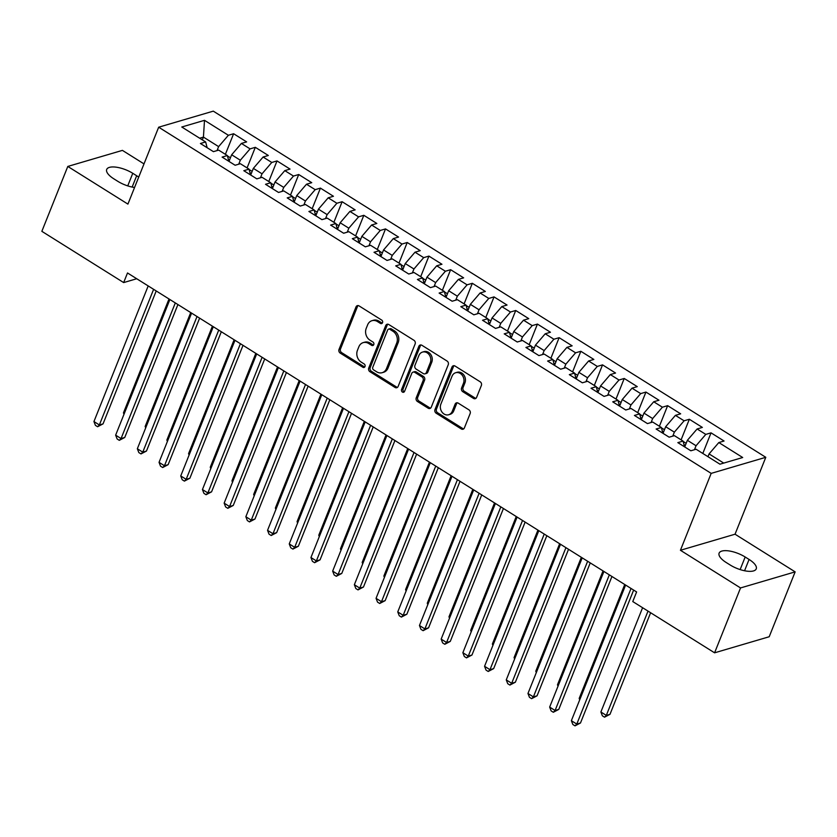 <?xml version="1.0" encoding="UTF-8"?>
<svg xmlns="http://www.w3.org/2000/svg" width="837" height="837" viewBox="0 0 837 837"><rect width="100%" height="100%" fill="white"/><g stroke="black" fill="none" stroke-linecap="round" stroke-linejoin="round"><path stroke-width="1.26" d="M382.551 322.684A1.925 1.601 -106.4 0 0 381.714 320.1L359.083 305.913A2.741 2.291 -106.4 0 0 356.007 306.938L339.027 349.395A2.741 2.291 -106.4 0 0 340.22 353.088L362.85 367.276A1.925 1.601 -106.4 0 0 364.168 363.969L361.239 362.139A8.778 7.334 -106.4 0 1 357.441 350.316L358.853 346.78A8.778 7.334 -106.4 0 1 363.195 342.626A8.778 7.334 -106.4 0 1 368.688 343.505L371.618 345.336A1.925 1.601 -106.4 0 0 372.946 342.03L370.017 340.199A8.778 7.334 -106.4 0 1 366.219 328.376L367.631 324.84A8.778 7.334 -106.4 0 1 371.973 320.686A8.778 7.334 -106.4 0 1 377.466 321.565L380.396 323.396A1.925 1.601 -106.4 0 0 382.551 322.684M473.533 398.422A2.741 2.291 -106.4 0 0 476.598 397.397L481.369 385.48A2.741 2.291 -106.4 0 0 480.176 381.787L455.046 366.041A2.741 2.291 -106.4 0 0 451.97 367.066L434.989 409.523A2.741 2.291 -106.4 0 0 436.182 413.216L461.313 428.962A2.741 2.291 -106.4 0 0 464.389 427.937L470.143 413.551A2.741 2.291 -106.4 0 0 468.95 409.858L458.195 403.12A2.741 2.291 -106.4 0 0 455.119 404.145L452.273 411.281A7.334 6.131 -106.4 0 1 448.642 414.754A7.334 6.131 -106.4 0 1 441.999 412.086A7.334 6.131 -106.4 0 1 440.869 404.135L452.053 376.19A7.334 6.131 -106.4 0 1 455.684 372.716A7.334 6.131 -106.4 0 1 462.327 375.384A7.334 6.131 -106.4 0 1 463.447 383.325L461.585 387.991A2.741 2.291 -106.4 0 0 462.777 391.685L473.533 398.422L475.008 397.983A2.741 2.291 -106.4 0 0 475.939 398.318M740.536 587.94L795.15 571.87L735.043 534.205L680.429 550.275L740.536 587.94L714.589 652.818L632.772 601.562L636.612 591.947L127.506 272.967L123.667 282.582L136.724 278.742M680.429 550.275L711.178 473.376L158.674 127.203L213.289 111.143L765.792 457.305L711.178 473.376M143.995 163.895L122.411 150.378L67.797 166.437L127.915 204.102L158.674 127.203M67.797 166.437L41.85 231.326L123.667 282.582M415.121 343.976A2.741 2.291 -106.4 0 0 413.938 340.282L388.797 324.536A2.741 2.291 -106.4 0 0 385.721 325.562L368.74 368.018A2.741 2.291 -106.4 0 0 369.933 371.712L395.064 387.458A2.741 2.291 -106.4 0 0 398.14 386.432L415.121 343.976M421.921 345.294L447.063 361.04A2.741 2.291 -106.4 0 1 448.245 364.733L431.264 407.19A2.741 2.291 -106.4 0 1 428.188 408.215L417.433 401.478A2.741 2.291 -106.4 0 1 416.24 397.784L423.135 380.563A2.741 2.291 -106.4 0 0 421.942 376.87L414.807 372.392A2.741 2.291 -106.4 0 0 411.741 373.417L404.564 391.35A1.925 1.601 -106.4 0 1 401.582 389.477L418.845 346.309A2.741 2.291 -106.4 0 1 421.921 345.294M225.383 154.322L233.617 133.732L228.375 135.27L204.5 120.319L181.775 127.004L205.64 141.955L200.409 143.504L213.425 151.654L218.666 150.116L227.35 155.556L222.108 157.094L235.124 165.255L240.365 163.717L249.049 169.147L243.808 170.696L256.823 178.856L262.065 177.308L270.749 182.748L265.507 184.286L278.533 192.447L283.764 190.909L292.448 196.35L287.206 197.888L300.232 206.048L305.474 204.5L314.147 209.941L308.905 211.479L321.931 219.639L327.173 218.101L335.846 223.542L330.615 225.08L343.63 233.241L348.872 231.692L357.556 237.133L352.314 238.681L365.33 246.831L370.571 245.293L379.255 250.734L374.013 252.272L387.029 260.433L392.271 258.895L400.954 264.325L395.713 265.873L408.738 274.023L413.98 272.485L422.654 277.926L417.412 279.464L430.438 287.625L435.679 286.087L444.353 291.517L439.122 293.065L452.137 301.226L457.379 299.677L466.063 305.118L460.821 306.656L473.836 314.817L479.078 313.279L487.762 318.719L482.52 320.257L495.535 328.418L500.777 326.869L509.461 332.31L504.219 333.848L517.245 342.009L522.476 340.471L531.16 345.911L525.918 347.449L538.944 355.61L544.186 354.061L552.859 359.502L547.618 361.05L560.644 369.201L565.885 367.663L574.559 373.103L569.327 374.641L582.343 382.802L587.584 381.264L596.268 386.694L591.027 388.242L604.042 396.393L609.284 394.855L617.968 400.295L612.726 401.833L625.752 409.994L630.983 408.456L639.667 413.886L634.425 415.434L647.451 423.595L652.693 422.047L661.366 427.487L656.124 429.025L669.15 437.186L674.392 435.648L683.065 441.089L677.834 442.627L690.849 450.787L696.091 449.239L719.956 464.2L742.691 457.515L718.826 442.553L709.075 453.905L707.966 456.678M233.617 133.732L246.633 141.892L241.391 143.43L250.075 148.871L240.324 160.212L238.733 164.188M247.082 167.923L255.316 147.322L250.075 148.871M255.316 147.322L268.332 155.483L263.1 157.021L271.774 162.462L262.033 173.814L260.443 177.789M268.782 181.514L277.016 160.924L271.774 162.462M277.016 160.924L290.041 169.084L284.8 170.622L293.484 176.063L283.733 187.415L282.142 191.391M290.481 195.115L298.715 174.525L293.484 176.063M298.715 174.525L311.741 182.675L306.499 184.224L315.183 189.654L305.432 201.006L303.841 204.981M312.18 208.706L320.425 188.116L315.183 189.654M320.425 188.116L333.44 196.276L328.198 197.814L336.882 203.255L327.131 214.607L325.541 218.583M333.879 222.307L342.124 201.717L336.882 203.255M342.124 201.717L355.139 209.867L349.897 211.416L358.581 216.856L348.83 228.198L347.24 232.173M355.589 235.898L363.823 215.308L358.581 216.856M363.823 215.308L376.838 223.469L371.607 225.007L380.28 230.447L370.529 241.799L368.95 245.775M377.288 249.499L385.522 228.909L380.28 230.447M385.522 228.909L398.548 237.059L393.306 238.608L401.98 244.048L392.239 255.39L390.649 259.365M398.987 263.1L407.221 242.5L401.98 244.048M407.221 242.5L420.247 250.661L415.006 252.199L423.689 257.639L413.938 268.991L412.348 272.967M420.687 276.691L428.921 256.101L423.689 257.639M428.921 256.101L441.946 264.262L436.705 265.8L445.389 271.24L435.638 282.592L434.047 286.557M442.386 290.293L450.63 269.692L445.389 271.24M450.63 269.692L463.646 277.853L458.404 279.401L467.088 284.831L457.337 296.183L455.746 300.159M464.096 303.883L472.33 283.293L467.088 284.831M472.33 283.293L485.345 291.454L480.103 292.992L488.787 298.432L479.036 309.784L477.446 313.76M485.795 317.485L494.029 296.894L488.787 298.432M494.029 296.894L507.044 305.045L501.813 306.593L510.486 312.023L500.746 323.375L499.155 327.351M507.494 331.075L515.728 310.485L510.486 312.023M515.728 310.485L528.754 318.646L523.512 320.184L532.196 325.624L522.445 336.976L520.855 340.952M529.193 344.677L537.427 324.086L532.196 325.624M537.427 324.086L550.453 332.237L545.211 333.785L553.895 339.226L544.144 350.567L542.554 354.543M550.892 358.267L559.137 337.677L553.895 339.226M559.137 337.677L572.152 345.838L566.911 347.376L575.594 352.816L565.843 364.168L564.253 368.144M572.592 371.869L580.836 351.278L575.594 352.816M580.836 351.278L593.851 359.439L588.61 360.977L597.294 366.418L587.543 377.759L585.952 381.735M594.301 385.47L602.535 364.869L597.294 366.418M602.535 364.869L615.551 373.03L610.319 374.568L618.993 380.008L609.242 391.36L607.662 395.336M616.001 399.061L624.235 378.47L618.993 380.008M624.235 378.47L637.26 386.631L632.019 388.169L640.692 393.61L630.952 404.962L629.361 408.927M637.7 412.662L645.934 392.061L640.692 393.61M645.934 392.061L658.96 400.222L653.718 401.77L662.402 407.2L652.651 418.552L651.06 422.528M659.399 426.253L667.633 405.663L662.402 407.2M667.633 405.663L680.659 413.823L675.417 415.361L684.101 420.802L674.35 432.154L672.76 436.129M681.098 439.854L689.343 419.264L684.101 420.802M689.343 419.264L702.358 427.414L697.116 428.962L705.8 434.393L696.049 445.744L694.459 449.72M702.808 453.445L711.042 432.855L705.8 434.393M711.042 432.855L724.057 441.015L718.826 442.553M683.065 441.089L684.582 446.853M723.733 463.091L709.075 453.905M661.366 427.487L662.873 433.263M696.049 445.744L687.376 440.304L684.718 446.937M697.116 428.962L687.376 440.304M639.667 413.886L641.173 419.661M674.35 432.154L665.666 426.713L663.019 433.346M675.417 415.361L665.666 426.713M617.968 400.295L619.474 406.06M652.651 418.552L643.967 413.112L641.32 419.745M653.718 401.77L643.967 413.112M596.268 386.694L597.775 392.469M630.952 404.962L622.268 399.521L619.61 406.154M632.019 388.169L622.268 399.521M574.559 373.103L576.076 378.868M609.242 391.36L600.568 385.92L597.911 392.553M610.319 374.568L600.568 385.92M552.859 359.502L554.376 365.277M587.543 377.759L578.869 372.329L576.212 378.962M588.61 360.977L578.869 372.329M531.16 345.911L532.667 351.676M565.843 364.168L557.16 358.728L554.512 365.361M566.911 347.376L557.16 358.728M509.461 332.31L510.968 338.085M544.144 350.567L535.46 345.126L532.813 351.77M545.211 333.785L535.46 345.126M487.762 318.719L489.268 324.484M522.445 336.976L513.761 331.536L511.104 338.169M523.512 320.184L513.761 331.536M466.063 305.118L467.569 310.893M500.746 323.375L492.062 317.934L489.404 324.568M501.813 306.593L492.062 317.934M444.353 291.517L445.87 297.292M479.036 309.784L470.363 304.344L467.705 310.977M480.103 292.992L470.363 304.344M422.654 277.926L424.16 283.691M457.337 296.183L448.663 290.742L446.006 297.376M458.404 279.401L448.663 290.742M400.954 264.325L402.461 270.1M435.638 282.592L426.954 277.152L424.307 283.785M436.705 265.8L426.954 277.152M379.255 250.734L380.762 256.499M413.938 268.991L405.254 263.55L402.607 270.184M415.006 252.199L405.254 263.55M357.556 237.133L359.063 242.908M392.239 255.39L383.555 249.96L380.898 256.593M393.306 238.608L383.555 249.96M335.846 223.542L337.363 229.307M370.529 241.799L361.856 236.358L359.199 242.992M371.607 225.007L361.856 236.358M314.147 209.941L315.654 215.716M348.83 228.198L340.157 222.757L337.499 229.401M349.897 211.416L340.157 222.757M292.448 196.35L293.954 202.115M327.131 214.607L318.447 209.166L315.8 215.8M328.198 197.814L318.447 209.166M270.749 182.748L272.255 188.513M305.432 201.006L296.748 195.565L294.101 202.198M306.499 184.224L296.748 195.565M249.049 169.147L250.556 174.923M283.733 187.415L275.049 181.974L272.391 188.607M284.8 170.622L275.049 181.974M227.35 155.556L228.857 161.321M262.033 173.814L253.349 168.373L250.692 175.006M263.1 157.021L253.349 168.373M205.64 141.955L207.157 147.73M240.324 160.212L231.65 154.782L228.993 161.415M241.391 143.43L231.65 154.782M714.589 652.818L769.203 636.748L795.15 571.87M735.043 534.205L765.792 457.305M202.324 139.884L203.433 137.101L199.666 138.21M228.375 135.27L218.624 146.621L217.034 150.597M218.624 146.621L203.433 137.101L204.5 120.319M138.701 177.13A17.891 6.748 21.8 0 0 136.672 175.749L132.769 173.301A17.891 6.748 21.8 0 0 106.707 169.44A17.891 6.748 21.8 0 0 113.874 178.856L117.776 181.305A17.891 6.748 21.8 0 0 134.569 187.457M730.188 565.006A17.891 6.748 21.8 0 0 756.24 568.867A17.891 6.748 21.8 0 0 749.084 559.451L745.171 557.003A17.891 6.748 21.8 0 0 719.119 553.131A17.891 6.748 21.8 0 0 726.275 562.558L730.188 565.006M382.268 323.145A1.925 1.601 -106.4 0 1 381.871 322.967L378.941 321.136A8.778 7.334 -106.4 0 0 373.448 320.257L371.973 320.686M363.195 342.626L364.67 342.197A8.778 7.334 -106.4 0 1 370.174 343.065L373.093 344.907A1.925 1.601 -106.4 0 0 373.501 345.085M358.152 305.578A2.741 2.291 -106.4 0 0 357.483 306.509L340.502 348.966A2.741 2.291 -106.4 0 0 341.695 352.659L364.325 366.836A1.925 1.601 -106.4 0 0 364.723 367.024M387.866 324.201A2.741 2.291 -106.4 0 0 387.207 325.122L370.216 367.579A2.741 2.291 -106.4 0 0 371.408 371.272L396.539 387.029A2.741 2.291 -106.4 0 0 397.481 387.364M389.822 329.307A1.925 1.601 -106.4 0 0 387.667 330.019L372.768 367.297A1.925 1.601 -106.4 0 0 373.595 369.881L376.681 371.816A8.778 7.334 -106.4 0 0 382.185 372.685A8.778 7.334 -106.4 0 0 386.516 368.531L396.707 343.055A8.778 7.334 -106.4 0 0 392.909 331.243L389.822 329.307L391.297 328.868A1.925 1.601 -106.4 0 0 390.094 328.679L388.619 329.119M382.185 372.685L383.66 372.256A8.778 7.334 -106.4 0 0 387.991 368.102L386.516 368.531M391.297 328.868L394.384 330.803A8.778 7.334 -106.4 0 1 398.182 342.626L387.991 368.102M413.091 372.12L414.566 371.691A2.741 2.291 -106.4 0 1 416.282 371.963L423.417 376.43A2.741 2.291 -106.4 0 1 424.61 380.124L417.726 397.345A2.741 2.291 -106.4 0 0 418.908 401.038L429.663 407.776A2.741 2.291 -106.4 0 0 430.595 408.111M420.99 344.949A2.741 2.291 -106.4 0 0 420.32 345.88L403.057 389.048A1.925 1.601 -106.4 0 0 404.292 391.81M430.281 362.693A7.334 6.131 -106.4 0 0 429.161 354.742A7.334 6.131 -106.4 0 0 422.507 352.084A7.334 6.131 -106.4 0 0 418.887 355.558L414.943 365.403A2.741 2.291 -106.4 0 0 416.135 369.096L423.271 373.564A2.741 2.291 -106.4 0 0 426.336 372.538L430.281 362.693L431.756 362.254A7.334 6.131 -106.4 0 0 430.636 354.313A7.334 6.131 -106.4 0 0 423.982 351.645L422.507 352.084M424.987 373.836L426.462 373.407A2.741 2.291 -106.4 0 0 427.812 372.109L426.336 372.538M431.756 362.254L427.812 372.109M455.684 372.716L457.159 372.287A7.334 6.131 -106.4 0 1 463.803 374.945A7.334 6.131 -106.4 0 1 464.922 382.896L463.06 387.552A2.741 2.291 -106.4 0 0 464.253 391.245L475.008 397.983M448.642 414.754L450.118 414.315A7.334 6.131 -106.4 0 0 453.748 410.841L452.273 411.281M457.264 402.785A2.741 2.291 -106.4 0 0 456.604 403.706L453.748 410.841M454.114 365.706A2.741 2.291 -106.4 0 0 453.445 366.627L436.464 409.094A2.741 2.291 -106.4 0 0 437.657 412.787L462.788 428.534A2.741 2.291 -106.4 0 0 463.719 428.868M230.437 157.806L227.444 155.923M169.011 298.976L123.457 412.871L124.336 413.415M124.002 414.263L123.457 412.871M153.61 289.33L99.362 424.955L93.943 421.555L148.191 285.93M156.216 290.952L103.056 423.867L99.362 424.955L97.594 426.734L95.428 425.374L93.943 421.555M103.056 423.867L97.594 426.734M252.136 171.397L249.144 169.524M190.721 312.567L145.157 426.472L146.036 427.016M145.701 427.853L145.157 426.472M273.835 184.998L270.843 183.125M212.42 326.168L166.866 440.063L167.735 440.618M167.4 441.455L166.866 440.063M175.31 302.921L121.062 438.557L115.642 435.156L169.89 299.52M177.915 304.553L124.755 437.469L121.062 438.557L119.293 440.335L117.128 438.975L115.642 435.156M124.755 437.469L119.293 440.335M197.019 316.522L142.761 452.147L137.341 448.747L191.589 313.122M199.614 318.154L146.454 451.059L142.761 452.147L140.993 453.926L138.827 452.566L137.341 448.747M146.454 451.059L140.993 453.926M295.545 198.589L292.542 196.716M234.119 339.77L188.566 453.664L189.434 454.209M189.099 455.046L188.566 453.664M317.244 212.19L314.252 210.317M255.819 353.36L210.265 467.255L211.133 467.81M210.798 468.647L210.265 467.255M218.719 330.113L164.47 465.749L159.04 462.348L213.289 326.712M221.324 331.745L168.153 464.661L164.47 465.749L162.692 467.527L160.526 466.167L159.04 462.348M168.153 464.661L162.692 467.527M240.418 343.714L186.17 479.339L180.74 475.939L234.988 340.314M243.023 345.346L189.863 478.262L186.17 479.339L184.402 481.118L182.225 479.758L180.74 475.939M189.863 478.262L184.402 481.118M338.943 225.791L335.951 223.908M277.518 366.962L231.964 480.856L232.843 481.401M232.508 482.238L231.964 480.856M262.117 357.305L207.869 492.941L202.439 489.54L256.697 353.905M264.722 358.937L211.562 491.853L207.869 492.941L206.101 494.719L203.925 493.359L202.439 489.54M211.562 491.853L206.101 494.719M360.642 239.382L357.65 237.509M299.217 380.553L253.663 494.458L254.542 495.002M254.207 495.839L253.663 494.458M283.816 370.906L229.568 506.531L224.149 503.142L278.397 367.506M286.421 372.538L233.261 505.454L229.568 506.531L227.8 508.31L225.634 506.96L224.149 503.142M233.261 505.454L227.8 508.31M382.342 252.983L379.349 251.1M320.927 394.154L275.363 508.049L276.241 508.593M275.907 509.43L275.363 508.049M305.515 384.497L251.267 520.133L245.848 516.732L300.096 381.107M308.121 386.129L254.961 519.045L251.267 520.133L249.499 521.911L247.333 520.551L245.848 516.732M254.961 519.045L249.499 521.911M404.041 266.574L401.049 264.701M342.626 407.745L297.072 521.65L297.941 522.194M297.606 523.031L297.072 521.65M327.225 398.098L272.977 533.734L267.547 530.334L321.795 394.698M329.83 399.73L276.66 532.646L272.977 533.734L271.198 535.513L269.033 534.152L267.547 530.334M276.66 532.646L271.198 535.513M425.751 280.175L422.748 278.302M364.325 421.346L318.771 535.241L319.64 535.795M319.305 536.632L318.771 535.241M348.924 411.699L294.676 547.325L289.246 543.924L343.494 408.299M351.53 413.321L298.359 546.237L294.676 547.325L292.908 549.103L290.732 547.743L289.246 543.924M298.359 546.237L292.908 549.103M447.45 293.766L444.457 291.893M386.024 434.937L340.471 548.842L341.339 549.386M341.004 550.223L340.471 548.842M370.624 425.29L316.376 560.926L310.945 557.526L365.194 421.89M373.229 426.922L320.069 559.838L316.376 560.926L314.607 562.705L312.431 561.345L310.945 557.526M320.069 559.838L314.607 562.705M469.149 307.367L466.157 305.495M407.724 448.538L362.17 562.433L363.049 562.987M362.714 563.824L362.17 562.433M392.323 438.891L338.075 574.517L332.655 571.116L386.903 435.491M394.928 440.524L341.768 573.439L338.075 574.517L336.307 576.295L334.141 574.935L332.655 571.116M341.768 573.439L336.307 576.295M490.848 320.969L487.856 319.085M429.433 462.139L383.869 576.034L384.748 576.578M384.413 577.415L383.869 576.034M414.022 452.482L359.774 588.118L354.354 584.718L408.602 449.082M416.627 454.114L363.467 587.03L359.774 588.118L358.006 589.897L355.84 588.537L354.354 584.718M363.467 587.03L358.006 589.897M512.547 334.559L509.555 332.687M451.133 475.73L405.579 589.625L406.447 590.179M406.112 591.016L405.579 589.625M435.732 466.083L381.484 601.709L376.054 598.319L430.302 462.683M438.326 467.716L385.166 600.631L381.484 601.709L379.705 603.487L377.539 602.127L376.054 598.319M385.166 600.631L379.705 603.487M534.257 348.161L531.254 346.277M472.832 489.331L427.278 603.226L428.146 603.77M427.812 604.607L427.278 603.226M457.431 479.674L403.183 615.31L397.753 611.91L452.001 476.274M460.036 481.306L406.866 614.222L403.183 615.31L401.415 617.089L399.239 615.729L397.753 611.91M406.866 614.222L401.415 617.089M555.956 361.751L552.964 359.879M494.531 502.922L448.977 616.827L449.846 617.371M449.511 618.208L448.977 616.827M479.13 493.275L424.882 628.911L419.452 625.511L473.7 489.875M481.735 494.908L428.575 627.823L424.882 628.911L423.114 630.69L420.938 629.33L419.452 625.511M428.575 627.823L423.114 630.69M577.656 375.353L574.663 373.469M516.23 516.523L470.676 630.418L471.555 630.962M471.221 631.799L470.676 630.418M500.829 506.866L446.581 642.502L441.162 639.102L495.41 503.476M503.435 508.498L450.275 641.414L446.581 642.502L444.813 644.281L442.637 642.921L441.162 639.102M450.275 641.414L444.813 644.281M599.355 388.943L596.362 387.071M537.929 530.114L492.376 644.019L493.255 644.563M492.92 645.4L492.376 644.019M522.529 520.468L468.281 656.103L462.861 652.703L517.109 517.067M525.134 522.1L471.974 655.015L468.281 656.103L466.512 657.882L464.347 656.522L462.861 652.703M471.974 655.015L466.512 657.882M621.054 402.545L618.062 400.672M559.639 543.715L514.075 657.61L514.954 658.164M514.619 659.001L514.075 657.61M544.238 534.069L489.98 669.694L484.56 666.294L538.808 530.668M546.833 535.69L493.673 668.606L489.98 669.694L488.212 671.473L486.046 670.113L484.56 666.294M493.673 668.606L488.212 671.473M642.764 416.135L639.761 414.263M581.338 557.316L535.785 671.211L536.653 671.755M536.318 672.592L535.785 671.211M565.938 547.66L511.689 683.295L506.259 679.895L560.508 544.259M568.543 549.292L515.372 682.207L511.689 683.295L509.911 685.074L507.745 683.714L506.259 679.895M515.372 682.207L509.911 685.074M664.463 429.737L661.471 427.864M603.038 570.907L557.484 684.802L558.352 685.357M558.017 686.194L557.484 684.802M587.637 561.261L533.389 696.886L527.959 693.486L582.207 557.861M590.242 562.893L537.072 695.809L533.389 696.886L531.621 698.665L529.444 697.305L527.959 693.486M537.072 695.809L531.621 698.665M686.162 443.338L683.17 441.455M624.737 584.508L579.183 698.403L580.051 698.947M579.717 699.784L579.183 698.403M609.336 574.852L555.088 710.487L549.658 707.087L603.916 571.451M611.941 576.484L558.781 709.399L555.088 710.487L553.32 712.266L551.144 710.906L549.658 707.087M558.781 709.399L553.32 712.266M642.596 607.714L600.882 711.994L606.312 715.394L609.995 714.317L650.621 612.747M609.995 714.317L604.544 717.173L606.312 715.394L648.016 611.115M604.544 717.173L602.368 715.813L600.882 711.994M631.035 588.453L576.787 724.078L571.368 720.688L625.616 585.053M633.64 590.085L580.48 723.001L576.787 724.078L575.019 725.857L572.853 724.497L571.368 720.688M580.48 723.001L575.019 725.857M378.941 321.136L377.466 321.565M373.093 344.907L371.618 345.336M370.174 343.065L368.688 343.505M364.325 366.836L362.85 367.276M341.695 352.659L340.22 353.088M340.502 348.966L339.027 349.395M357.483 306.509L356.007 306.938M381.871 322.967L380.396 323.396M396.539 387.029L395.064 387.458M371.408 371.272L369.933 371.712M370.216 367.579L368.74 368.018M387.207 325.122L385.721 325.562M398.182 342.626L396.707 343.055M394.384 330.803L392.909 331.243M429.663 407.776L428.188 408.215M418.908 401.038L417.433 401.478M417.726 397.345L416.24 397.784M424.61 380.124L423.135 380.563M423.417 376.43L421.942 376.87M416.282 371.963L414.807 372.392M403.057 389.048L401.582 389.477M420.32 345.88L418.845 346.309M464.253 391.245L462.777 391.685M463.06 387.552L461.585 387.991M464.922 382.896L463.447 383.325M456.604 403.706L455.119 404.145M462.788 428.534L461.313 428.962M437.657 412.787L436.182 413.216M436.464 409.094L434.989 409.523M453.445 366.627L451.97 367.066M127.737 185.887L132.769 173.301M132.152 187.059L136.672 175.749M744.553 570.75L749.084 559.451M740.138 569.589L745.171 557.003M229.589 159.919L228.271 159.093M251.288 173.521L249.97 172.694M272.988 187.111L271.669 186.295M294.697 200.713L293.379 199.886M316.396 214.314L315.078 213.487M338.096 227.905L336.777 227.078M359.795 241.506L358.477 240.679M381.494 255.097L380.176 254.27M403.193 268.698L401.886 267.871M424.903 282.289L423.585 281.462M446.602 295.89L445.284 295.063M468.301 309.481L466.983 308.665M490.001 323.082L488.682 322.255M511.7 336.683L510.382 335.857M533.41 350.274L532.091 349.447M555.109 363.875L553.791 363.049M576.808 377.466L575.49 376.64M598.507 391.067L597.189 390.241M620.207 404.658L618.888 403.832M641.916 418.259L640.598 417.433M663.615 431.861L662.297 431.034M685.315 445.451L683.996 444.625"/></g></svg>

